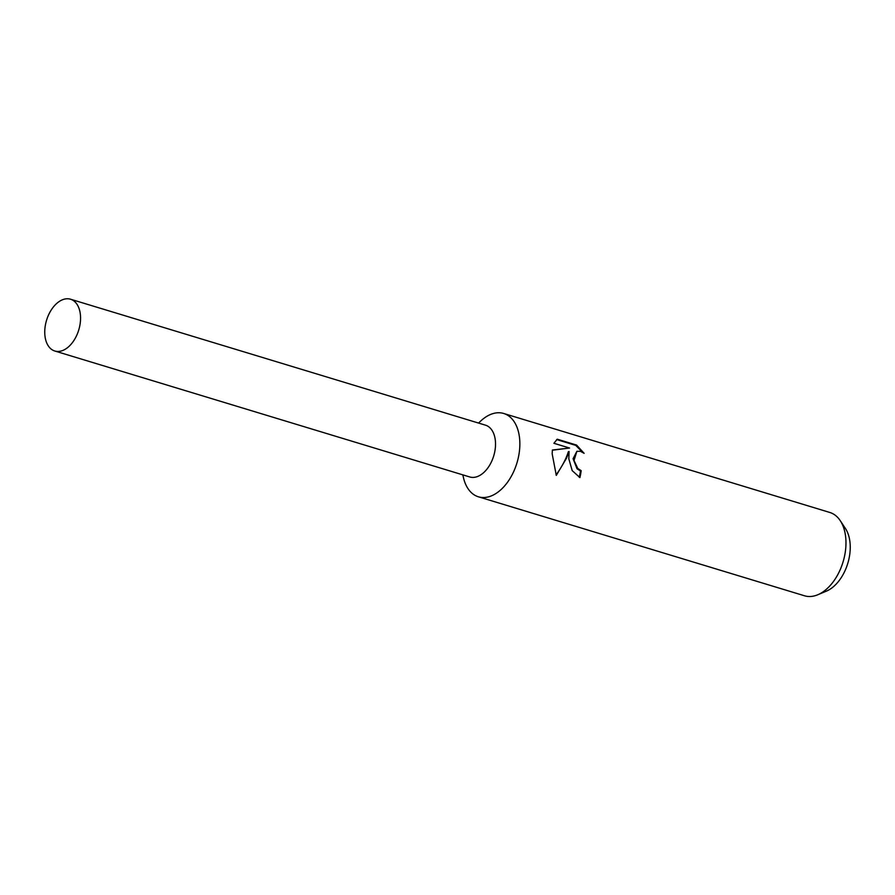 <?xml version="1.0" encoding="UTF-8"?>
<svg xmlns="http://www.w3.org/2000/svg" width="895" height="895" viewBox="0 0 895 895"><rect width="100%" height="100%" fill="white"/><g stroke="black" fill="none" stroke-linecap="round" stroke-linejoin="round"><path stroke-width="1.34" d="M462.804 474.853L463.532 477.93A43.542 27.04 -73.1 0 0 478.411 496.803A43.542 27.04 -73.1 0 0 519.861 444.009A43.542 27.04 -73.1 0 0 503.706 413.479A43.542 27.04 -73.1 0 0 480.85 420.896L478.523 423.055M469.595 476.912A27.063 16.815 -73.1 0 0 495.528 444.144A27.063 16.815 -73.1 0 0 485.325 425.114M568.828 458.878L569.075 451.494L566.513 458.173L556.287 475.39L552.17 453.821L552.383 450.017L569.567 448.037L553.904 443.282L557.249 439.199L576.559 445.061L584.133 453.329L580.419 451.315L576.895 451.293L574.019 460.444L577.767 468.488L581.179 470.647A43.542 27.04 106.9 0 1 579.915 477.583L572.207 470.636L568.828 458.878M478.411 496.803L804.527 595.79A43.542 27.04 -73.1 0 0 817.773 594.761A43.542 27.04 -73.1 0 0 845.976 542.996A43.542 27.04 -73.1 0 0 840.26 520.677A43.542 27.04 -73.1 0 0 829.822 512.466L503.706 413.479M817.773 594.761L826.387 591.147A36.829 22.878 -73.1 0 0 850.25 547.348A36.829 22.878 -73.1 0 0 845.417 528.464L840.26 520.677M579.266 477.359A42.445 26.369 -73.1 0 0 580.452 470.927L577.029 468.767L573.08 458.699L576.895 451.293M580.452 470.927L581.179 470.647M582.421 452.176L575.753 445.374L556.656 439.579M575.753 445.374L576.559 445.061M556.063 474.921C561.948 466.765 566.043 459.057 568.336 451.774L569.075 451.494M569.567 448.037L552.36 450.207M80.561 318.195A27.063 16.815 -73.1 0 0 70.515 299.21A27.063 16.815 -73.1 0 0 44.75 332.034A27.063 16.815 -73.1 0 0 54.796 351.008A27.063 16.815 -73.1 0 0 80.561 318.195M54.796 351.008L469.763 476.968A27.063 16.815 -73.1 0 0 495.528 444.144A27.063 16.815 -73.1 0 0 485.493 425.17L70.515 299.21"/></g></svg>
